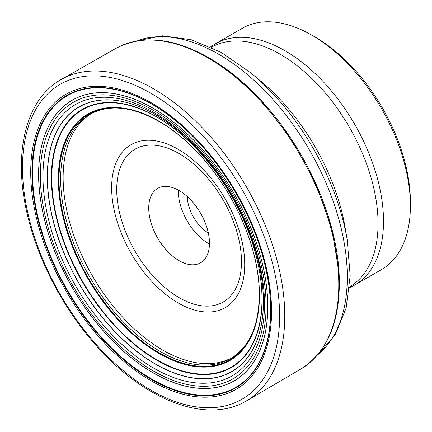 <?xml version="1.0" encoding="UTF-8"?>
<svg xmlns="http://www.w3.org/2000/svg" width="432" height="432" viewBox="0 0 432 432"><rect width="100%" height="100%" fill="white"/><g stroke="black" fill="none" stroke-linecap="round" stroke-linejoin="round"><path stroke-width="0.65" d="M104.593 341.096A168.62 97.351 -120 0 0 261.095 358.981A168.62 97.351 -120 0 0 198.331 142.031A168.62 97.351 -120 0 0 41.828 124.146A168.62 97.351 -120 0 0 104.593 341.096M104.771 340.891A168.383 97.216 -120 0 0 241.78 383.308A168.383 97.216 -120 0 0 252.92 227.848A168.383 97.216 -120 0 0 214.072 160.558A168.383 97.216 -120 0 0 198.38 142.101A168.383 97.216 -120 0 0 42.093 124.249A168.383 97.216 -120 0 0 104.771 340.891M108.837 334.795A159.651 92.173 -120 0 0 257.013 351.724A159.651 92.173 -120 0 0 197.586 146.313A159.651 92.173 -120 0 0 49.41 129.379A159.651 92.173 -120 0 0 108.837 334.795M91.741 113.368A140.881 81.34 -120 0 0 123.59 318.206A140.881 81.34 -120 0 0 232.621 357.377M167.162 250.96A42.946 24.797 -120 0 0 200.572 262.796A42.946 24.797 -120 0 0 191.036 200.254A42.946 24.797 -120 0 0 157.626 188.417A42.946 24.797 -120 0 0 167.162 250.96M178.292 190.085A42.946 24.797 -120 0 0 196.711 233.901A42.946 24.797 -120 0 0 209.455 244.069M187.31 196.587A30.181 17.426 -120 0 0 200.259 226.363A30.181 17.426 -120 0 0 208.337 233.005M381.553 269.552A139.282 80.417 -120 0 0 410.4 205.789A139.282 80.417 -120 0 0 350.627 66.712A139.282 80.417 -120 0 0 311.915 35.203A139.282 80.417 -120 0 0 242.271 28.307L215.379 43.832A139.282 80.417 -120 0 1 323.735 82.237A139.282 80.417 -120 0 1 354.661 285.077L381.553 269.552M410.4 205.789L410.4 201.998A134.644 77.733 -120 0 0 352.62 67.554A134.644 77.733 -120 0 0 315.198 37.098L311.915 35.203M339.109 273.208A184.383 106.456 -120 0 0 339.044 272.057C341.377 319.037 328.617 351.373 300.769 369.074A185.085 106.861 -120 0 0 300.947 368.971A185.085 106.861 -120 0 0 259.346 99.722A185.085 106.861 -120 0 0 115.868 48.4L60.777 79.747A185.479 107.087 -120 0 0 60.664 79.817C25.747 99.571 12.944 152.847 26.962 212.873C37.751 261.252 65.367 312.849 100.418 350.136C148.014 401.9 208.008 423.733 246.137 401.074A185.479 107.087 -120 0 0 246.251 401.009A185.479 107.087 -120 0 0 205.173 130.831A185.479 107.087 -120 0 0 60.777 79.747M339.044 272.057A184.383 106.456 -120 0 0 260.285 99.484A184.383 106.456 -120 0 0 218.846 63.866A184.383 106.456 -120 0 0 217.885 63.234M100.51 349.121A181.807 104.965 -120 0 0 269.255 368.399A181.807 104.965 -120 0 0 201.582 134.487A181.807 104.965 -120 0 0 32.837 115.204A181.807 104.965 -120 0 0 100.51 349.121M103.804 342.274A170.3 98.323 -120 0 0 261.862 360.337A170.3 98.323 -120 0 0 198.472 141.226A170.3 98.323 -120 0 0 40.414 123.163A170.3 98.323 -120 0 0 103.804 342.274M104.414 341.318A168.89 97.508 -120 0 0 261.171 359.23A168.89 97.508 -120 0 0 198.304 141.928A168.89 97.508 -120 0 0 41.548 124.016A168.89 97.508 -120 0 0 104.414 341.318M108.146 336.231A162.065 93.571 -120 0 0 258.563 353.419A162.065 93.571 -120 0 0 198.239 144.898A162.065 93.571 -120 0 0 47.822 127.71A162.065 93.571 -120 0 0 108.146 336.231M108.173 336.182A161.995 93.528 -120 0 0 258.525 353.365A161.995 93.528 -120 0 0 198.223 144.936A161.995 93.528 -120 0 0 47.871 127.759A161.995 93.528 -120 0 0 108.173 336.182M110.187 332.726A156.654 90.445 -120 0 0 255.587 349.337A156.654 90.445 -120 0 0 197.273 147.782A156.654 90.445 -120 0 0 51.878 131.166A156.654 90.445 -120 0 0 110.187 332.726M112.871 329.53A152.825 88.236 -120 0 0 254.718 345.735A152.825 88.236 -120 0 0 197.829 149.105A152.825 88.236 -120 0 0 55.987 132.899A152.825 88.236 -120 0 0 112.871 329.53M112.946 329.443A152.723 88.177 -120 0 0 254.696 345.638A152.723 88.177 -120 0 0 197.845 149.143A152.723 88.177 -120 0 0 56.101 132.943A152.723 88.177 -120 0 0 112.946 329.443M115.322 326.495A149.051 86.054 -120 0 0 253.665 342.301A149.051 86.054 -120 0 0 198.185 150.525A149.051 86.054 -120 0 0 59.843 134.714A149.051 86.054 -120 0 0 115.322 326.495M115.468 326.3A148.808 85.914 -120 0 0 253.584 342.085A148.808 85.914 -120 0 0 198.196 150.622A148.808 85.914 -120 0 0 60.08 134.843A148.808 85.914 -120 0 0 115.468 326.3M115.565 326.176A148.64 85.817 -120 0 0 253.53 341.939A148.64 85.817 -120 0 0 198.202 150.692A148.64 85.817 -120 0 0 60.237 134.924A148.64 85.817 -120 0 0 115.565 326.176M119.362 321.23A142.225 82.112 -120 0 0 251.365 336.312A142.225 82.112 -120 0 0 198.428 153.317A142.225 82.112 -120 0 0 66.42 138.235A142.225 82.112 -120 0 0 119.362 321.23M119.605 320.933A141.863 81.907 -120 0 0 251.273 335.977A141.863 81.907 -120 0 0 198.466 153.452A141.863 81.907 -120 0 0 66.798 138.407A141.863 81.907 -120 0 0 119.605 320.933M189.632 144.542A141.642 81.778 -120 0 0 166.077 125.739A141.642 81.778 -120 0 0 166.001 125.69A141.642 81.778 -120 0 0 61.787 153.841A141.642 81.778 -120 0 0 119.788 320.728A141.642 81.778 -120 0 0 259.081 286.907A141.642 81.778 -120 0 0 259.076 286.816A141.642 81.778 -120 0 0 254.567 257.018M90.515 114.026A140.929 81.367 -120 0 0 90.369 114.107A140.929 81.367 -120 0 0 121.133 319.648A140.929 81.367 -120 0 0 231.293 358.198A140.929 81.367 -120 0 0 231.433 358.112M152.021 281.686A94.1 54.329 -120 0 0 239.36 291.665A94.1 54.329 -120 0 0 204.331 170.591A94.1 54.329 -120 0 0 116.996 160.612A94.1 54.329 -120 0 0 152.021 281.686M154.58 277.679A88.214 50.933 -120 0 0 236.455 287.032A88.214 50.933 -120 0 0 203.618 173.534A88.214 50.933 -120 0 0 121.743 164.182A88.214 50.933 -120 0 0 154.58 277.679M349.618 286.837A138.289 79.839 -120 0 0 318.708 85.568A138.289 79.839 -120 0 0 211.329 47.315M345.038 227.113A156.535 90.374 -120 0 0 280.454 99.808A156.535 90.374 -120 0 0 260.766 81.146L251.003 73.024A178.664 103.151 -120 0 1 273.478 94.327A178.664 103.151 -120 0 1 347.188 239.63L345.038 227.113M317.536 354.937A181.98 105.068 -120 0 0 269.195 95.375A181.98 105.068 -120 0 0 136.318 41.056M328.563 217.21A184.162 106.326 -120 0 0 261.106 100.364M115.69 48.503C144.941 33.237 179.329 38.356 218.846 63.866M300.947 368.971L246.251 401.009M166.077 125.739C177.304 133.132 188.104 142.376 198.488 153.473C232.524 189.437 256.927 243.205 259.076 286.816M231.293 358.198C251.192 345.676 260.453 321.91 259.081 286.907M90.369 114.107C111.164 103.14 136.377 107.001 166.001 125.69M349.542 287.723L354.661 285.077M210.524 46.942L215.379 43.832M317.207 355.315L335.092 335.07L346.156 307.962L350.168 275.616L347.188 239.63M135.821 41.148L162.302 35.78L191.311 39.755L221.324 52.45L251.003 73.024M218.425 63.585L239.803 79.785L260.318 99.511L290.801 138.245L315.193 182.191L331.695 228.091L339.071 272.56"/></g></svg>

